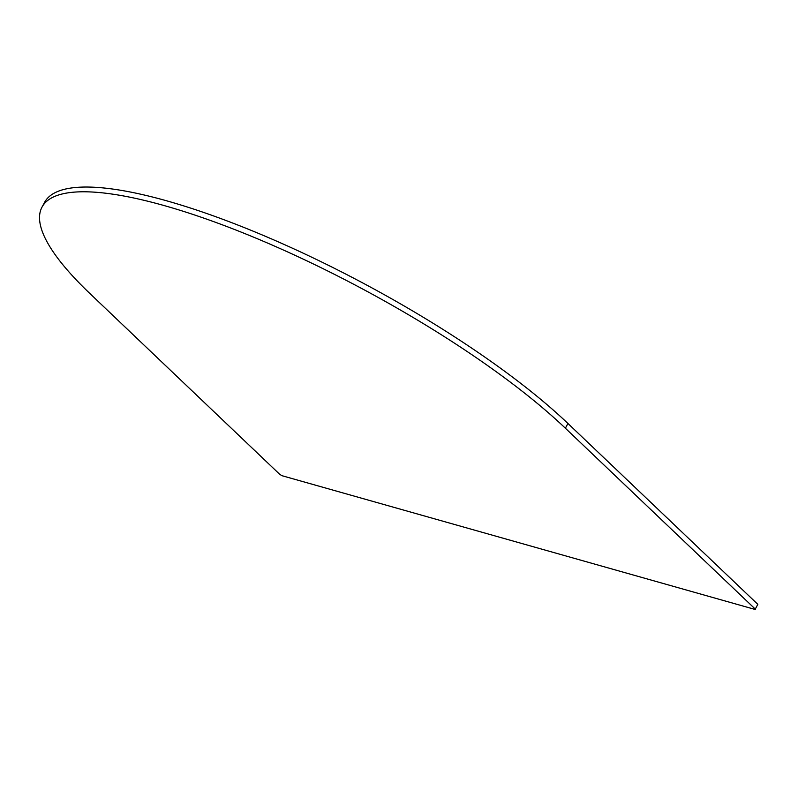 <?xml version="1.0" encoding="UTF-8"?>
<svg xmlns="http://www.w3.org/2000/svg" width="798" height="798" viewBox="0 0 798 798"><rect width="100%" height="100%" fill="white"/><g stroke="black" fill="none" stroke-linecap="round" stroke-linejoin="round"><path stroke-width="1.2" d="M755.546 609.582L282.153 475.748L279.869 474.471L89.975 293.604A324.437 79.89 28.3 0 1 42.025 207.091A324.437 79.89 28.3 0 1 260.727 240.148A324.437 79.89 28.3 0 1 565.383 428.217L755.267 609.093L757.831 604.345L755.267 609.093M42.025 207.091L44.578 202.353A324.437 79.89 28.3 0 1 263.28 235.4A324.437 79.89 28.3 0 1 567.937 423.469L757.831 604.345M567.937 423.469L565.383 428.217"/></g></svg>
